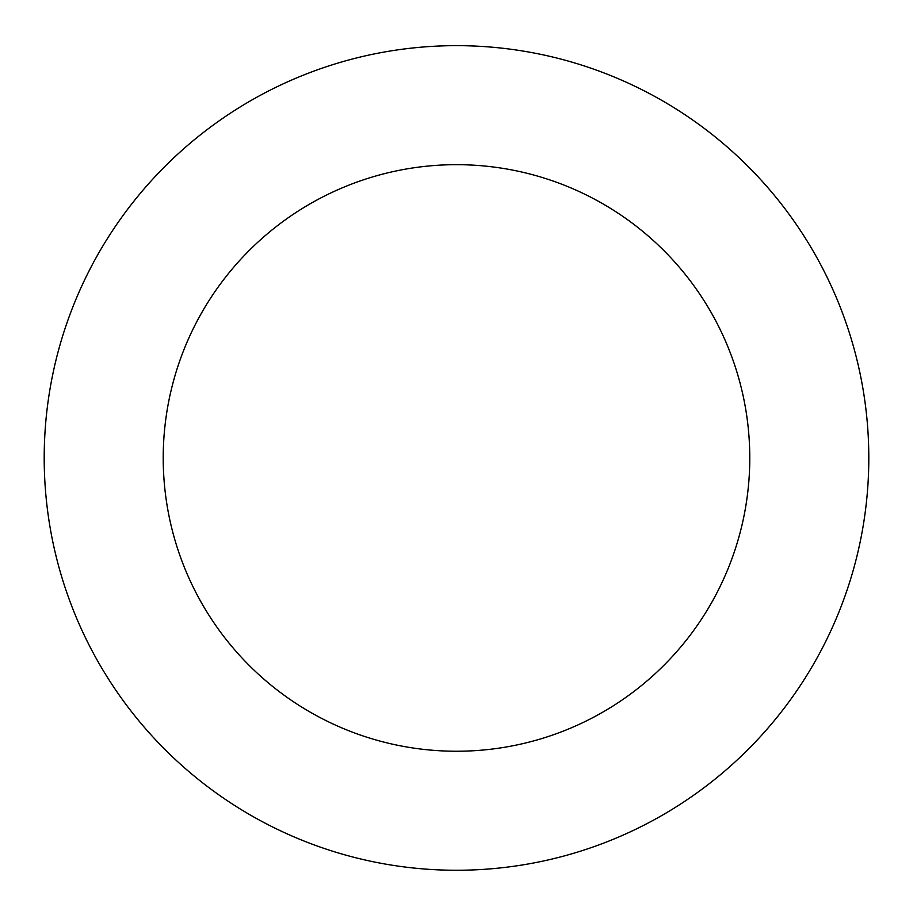 <?xml version="1.0" encoding="UTF-8"?>
<svg xmlns="http://www.w3.org/2000/svg" width="913" height="913" viewBox="0 0 913 913"><rect width="100%" height="100%" fill="white"/><g stroke="black" fill="none" stroke-linecap="round" stroke-linejoin="round"><path stroke-width="1.37" d="M865.901 409.092A412.299 412.299 0 0 0 209.488 127.843A412.299 412.299 0 0 0 294.123 836.936A412.299 412.299 0 0 0 865.901 409.092M747.713 423.198A293.278 293.278 0 0 0 280.793 223.137A293.278 293.278 0 0 0 340.994 727.535A293.278 293.278 0 0 0 747.713 423.198"/></g></svg>
